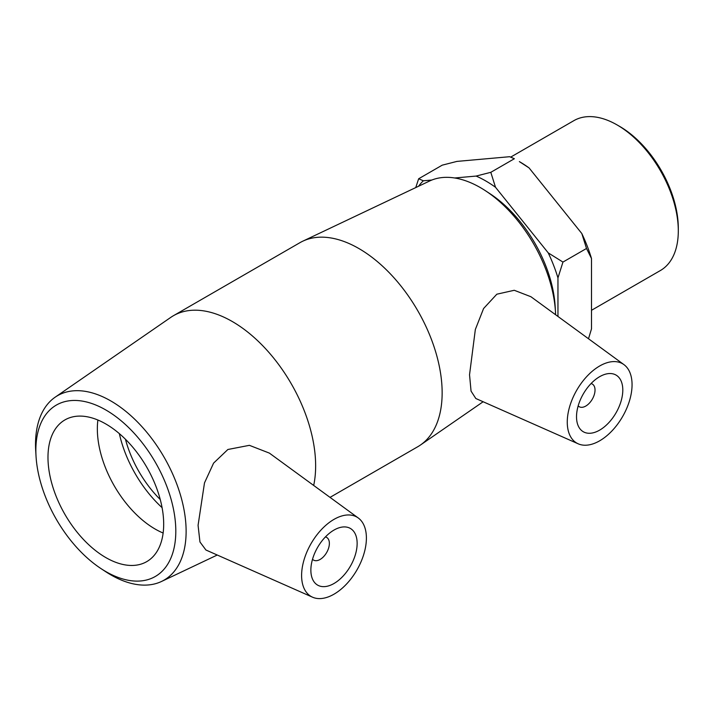 <?xml version="1.0" encoding="UTF-8"?>
<svg xmlns="http://www.w3.org/2000/svg" width="714" height="714" viewBox="0 0 714 714"><rect width="100%" height="100%" fill="white"/><g stroke="black" fill="none" stroke-linecap="round" stroke-linejoin="round"><path stroke-width="1.07" d="M431.863 180.026L423.357 180.785L418.654 178.768L442.216 165.166L456.915 161.409L509.653 156.705L514.366 158.722L490.804 172.324L476.104 176.072L454.702 177.982M418.654 178.768L415.744 187.586M557.955 316.454L557.955 277.898L562.953 262.074L586.506 248.472L591.504 258.522L591.504 328.842L588.497 338.748M529.065 167.906A110.741 63.939 -120 0 0 519.364 161.605L529.065 167.906L581.803 233.514L586.506 248.472M562.953 262.074L548.245 252.89L495.507 187.273L490.804 172.324M591.504 258.522A110.741 63.939 -120 0 0 581.803 233.514M418.556 186.247A110.741 63.939 60 0 1 423.357 180.785M476.104 176.072A110.741 63.939 60 0 1 495.507 187.273M548.245 252.89A110.741 63.939 60 0 1 557.955 277.898M100.897 568.531L105.511 571.575A106.502 61.484 -120 0 0 161.525 581.464A106.502 61.484 -120 0 0 186.122 531.377A106.502 61.484 -120 0 0 138.007 422.509A106.502 61.484 -120 0 0 55.148 397.198A106.502 61.484 -120 0 0 35.7 450.659L36.03 456.175A98.96 57.138 60 0 1 103.36 408.604A98.96 57.138 60 0 1 175.805 531.18A98.96 57.138 60 0 1 100.897 568.531A98.96 57.138 60 0 1 36.03 456.175M313.687 485.44A117.819 68.017 -120 0 0 315.642 465.84A117.819 68.017 -120 0 0 264.216 347.272A117.819 68.017 -120 0 0 173.431 315.713A117.819 68.017 -120 0 0 170.744 317.409L55.148 397.198M312.553 597.199L205.927 550.012L199.956 541.971L198.073 525.326L204.49 482.905L213.584 463.127L227.882 449.49L249.391 445.331L269.374 453.104L358.285 517.998A45.821 26.454 120 0 0 322.532 528.414A45.821 26.454 120 0 0 301.603 575.484A45.821 26.454 120 0 0 312.553 597.199A45.821 26.454 120 0 0 347.316 583.195A45.821 26.454 120 0 0 366.398 538.079A45.821 26.454 120 0 0 358.285 517.998M163.684 524.183A81.815 47.24 -120 0 0 127.967 441.841A81.815 47.24 -120 0 0 64.92 419.921A81.815 47.24 -120 0 0 47.981 457.379A81.815 47.24 -120 0 0 83.69 539.713A81.815 47.24 -120 0 0 146.736 561.632A81.815 47.24 -120 0 0 163.684 524.183M555.474 311.786L555.144 306.27A98.96 57.138 -120 0 0 490.277 193.913L485.663 190.879A106.502 61.484 60 0 1 555.474 311.786A106.502 61.484 60 0 1 555.608 314.74M330.038 497.372L417.744 446.741A117.819 68.017 -120 0 0 420.421 445.045A117.819 68.017 -120 0 0 442.144 392.807A117.819 68.017 -120 0 0 392.504 276.148A117.819 68.017 -120 0 0 302.736 241.207L429.641 180.99A106.502 61.484 60 0 1 485.663 190.879M302.736 241.207A117.819 68.017 -120 0 0 299.934 242.68L173.431 315.713M578.215 443.822L475.819 398.51L471.053 391.111L469.535 374.761L475.346 329.484L483.583 308.528L496.828 294.204L514.25 290.286L530.93 296.729L623.938 364.622A45.821 26.454 -60 0 1 632.06 384.694A45.821 26.454 -60 0 1 612.978 429.819A45.821 26.454 -60 0 1 578.215 443.822A45.821 26.454 -60 0 1 567.264 422.108A45.821 26.454 -60 0 1 588.193 375.037A45.821 26.454 -60 0 1 623.938 364.622M678.3 230.917L678.3 228.096A83.074 47.963 -120 0 0 619.565 126.351L617.11 124.941A86.528 49.962 60 0 1 678.3 230.917A86.528 49.962 60 0 1 660.379 270.535L591.504 310.295M510.769 157.071L573.851 120.657A86.528 49.962 60 0 1 617.11 124.941M325.397 536.937A13.093 7.559 -60 0 1 326.664 537.428A13.093 7.559 -60 0 1 329.368 543.416A13.093 7.559 -60 0 1 323.656 556.59A13.093 7.559 -60 0 1 313.571 560.097A13.093 7.559 -60 0 1 312.518 559.249M357.143 543.416A32.728 18.894 -60 0 1 342.854 576.35A32.728 18.894 -60 0 1 317.641 585.123A32.728 18.894 -60 0 1 317.641 547.335A32.728 18.894 -60 0 1 350.36 528.44A32.728 18.894 -60 0 1 357.143 543.416M591.058 383.561A13.093 7.559 -60 0 1 592.317 384.052A13.093 7.559 -60 0 1 592.317 399.162A13.093 7.559 -60 0 1 579.232 406.721A13.093 7.559 -60 0 1 578.179 405.873M576.519 416.762A32.728 18.894 -60 0 1 590.799 383.829A32.728 18.894 -60 0 1 616.021 375.064A32.728 18.894 -60 0 1 616.021 412.853A32.728 18.894 -60 0 1 583.293 431.747A32.728 18.894 -60 0 1 576.519 416.762M97.889 420.028A81.815 47.24 -120 0 0 97.345 428.873A81.815 47.24 -120 0 0 163.131 533.028M119.345 433.63A89.232 51.524 -120 0 0 162.078 507.654M125.459 439.271A81.815 47.24 -120 0 0 160.248 499.532M161.525 581.464L217.252 555.019M483.146 401.75L420.421 445.045M312.455 559.455L313.571 560.097M325.548 536.785L326.664 537.428M592.317 384.052L591.21 383.409M579.232 406.721L578.117 406.079"/></g></svg>
